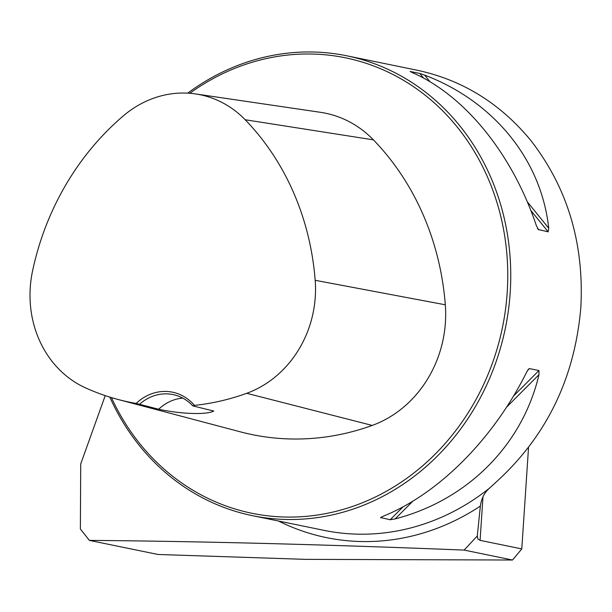 <?xml version="1.0" encoding="UTF-8"?>
<svg xmlns="http://www.w3.org/2000/svg" width="612" height="612" viewBox="0 0 612 612"><rect width="100%" height="100%" fill="white"/><g stroke="black" fill="none" stroke-linecap="round" stroke-linejoin="round"><path stroke-width="0.92" d="M464.133 550.089C326.793 544.565 201.876 541.337 89.375 540.388L158.041 554.48L305.526 559.36L512.512 560.018L464.133 550.089L477.299 535.974L480.351 506.07C481.422 498.375 484.536 492.354 489.707 487.993A234.725 210.061 101.6 0 1 324.039 530.359L252.45 515.671A234.725 210.061 -78.4 0 0 510.186 292.704A234.725 210.061 -78.4 0 0 346.828 55.807A234.725 210.061 -78.4 0 0 187.693 93.146M89.375 540.388L80.371 528.99L80.723 463.919L105.233 395.612M482.983 496.737L480.083 540.358L521.791 548.918L512.512 560.018M528.531 447.479L521.791 548.918M346.828 55.807L417.514 70.311C462.289 79.981 499.928 103.206 530.428 139.987C567.378 187.341 584.185 243.079 580.857 307.209C574.928 377.321 547.105 435.224 497.388 480.925L489.707 487.993M480.083 540.358L477.88 538.996L477.299 535.974M109.785 397.089A234.725 210.061 -78.4 0 0 252.45 515.671M381.498 516.949L380.656 517.79L382.806 516.383C438.399 494.167 493.333 439.079 526.657 372.119L528.408 369.265L529.434 368.585L538.958 370.543L538.996 374.651C522.449 445.054 467.514 500.142 395.145 518.915L390.173 519.749L380.557 517.515M537.497 228.46L538.652 229.875L536.38 225.69C512.275 153.949 464.883 95.472 412.281 72.568L410.3 71.505L419.817 73.455L424.621 75.1C493.999 101.447 541.391 159.923 548.719 228.222L548.168 231.833L538.124 229.469M410.109 71.512L410.491 71.742M192.811 405.894L194.432 405.381A46.948 42.014 -78.4 0 0 136.193 403.453L158.669 409.237C180.953 414.072 206.451 415.005 213.787 411.057L192.811 405.894A44.707 40.009 101.6 0 0 173.035 394.579A44.707 40.009 101.6 0 0 139.72 404.134M136.193 403.453A261.707 234.205 101.6 0 1 118.376 399.559A261.707 234.205 101.6 0 1 85.749 387.977A105.218 94.164 101.6 0 1 32.558 270.955A261.707 234.205 101.6 0 1 123.525 115.722A105.218 94.164 101.6 0 1 195.511 93.927A105.218 94.164 101.6 0 1 245.183 119.745A261.707 234.205 101.6 0 1 315.18 280.304A105.218 94.164 101.6 0 1 246.705 393.302A261.707 234.205 101.6 0 1 194.432 405.381M118.376 399.559L240.401 431.85A268.821 240.577 -78.4 0 0 372.218 425.424A112.333 100.529 -78.4 0 0 445.314 304.791A268.821 240.577 -78.4 0 0 373.419 139.865A112.333 100.529 -78.4 0 0 320.397 112.302L195.511 93.927M111.415 397.586A232.491 208.065 -78.4 0 0 338.949 510.576A232.491 208.065 -78.4 0 0 507.203 292.437A232.491 208.065 -78.4 0 0 407.684 82.857A232.491 208.065 -78.4 0 0 189.827 93.284M158.669 409.237A44.707 40.009 101.6 0 1 182.751 398.083M480.351 506.07A241.35 215.99 101.6 0 1 278.567 521.026M246.705 393.302L372.218 425.424M315.18 280.304L445.314 304.791M245.183 119.745L373.419 139.865M529.434 368.585L527.559 370.467M538.958 370.543L513.514 396.056M403.086 506.797L390.173 519.749M538.996 374.651L506.583 407.156M412.771 501.236L395.145 518.915M424.621 75.1L430.037 81.786M527.238 201.715L548.719 228.222M419.817 73.455L423.588 78.114M530.78 210.375L548.168 231.833"/></g></svg>
